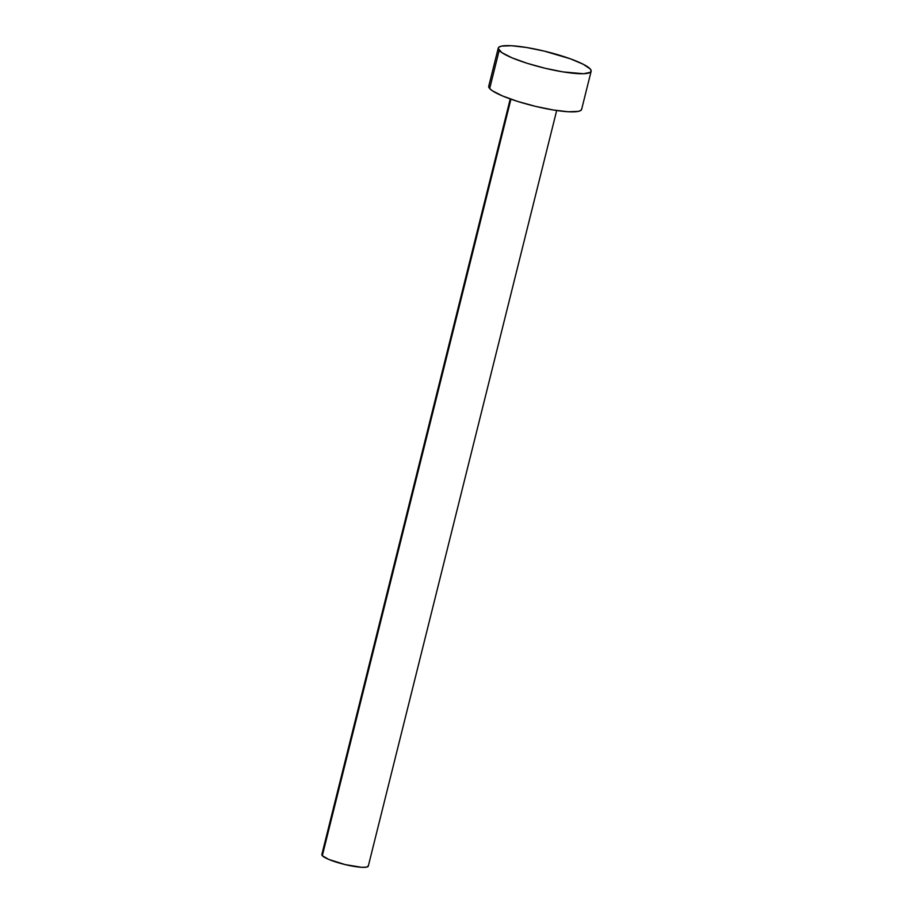 <?xml version="1.0" encoding="UTF-8"?>
<svg xmlns="http://www.w3.org/2000/svg" width="913" height="913" viewBox="0 0 913 913"><rect width="100%" height="100%" fill="white"/><g stroke="black" fill="none" stroke-linecap="round" stroke-linejoin="round"><path stroke-width="1.37" d="M510.241 98.935L321.844 854.545A23.932 4.12 14 0 0 322.312 855.698L510.926 99.186L322.312 855.698A23.932 4.12 14 0 0 346.951 865.01A23.932 4.12 14 0 0 368.293 866.117L556.679 110.519M581.672 108.967L580.851 110.427L578.283 111.397L568.343 111.763L553.346 109.994L535.589 106.376L517.762 101.457L502.595 95.979L492.392 90.786L489.676 88.55L488.752 86.199A47.864 8.228 14 0 0 489.676 88.55L499.183 50.42L489.676 88.55A47.864 8.228 14 0 0 538.955 107.163A47.864 8.228 14 0 0 581.627 109.389L591.133 71.26A47.864 8.228 -166 0 1 548.451 69.034A47.864 8.228 -166 0 1 499.183 50.42A47.864 8.228 -166 0 1 498.247 48.104A47.864 8.228 -166 0 1 540.93 50.329A47.864 8.228 -166 0 1 590.209 68.954A47.864 8.228 -166 0 1 591.133 71.26M590.209 68.954L591.179 70.837L590.357 72.298L583.567 73.725L562.853 71.876L545.095 68.258L527.269 63.339L512.102 57.861L501.899 52.657L498.213 48.537L499.023 47.077L501.591 46.107L511.542 45.741L526.527 47.499L544.285 51.117L570.18 58.752L583.122 64.195L590.209 68.954M368.304 865.912L366.615 867.122L361.639 867.304L345.274 864.622L328.771 859.418L322.312 855.698L322.232 854.032M498.247 48.104L488.74 86.233"/></g></svg>
